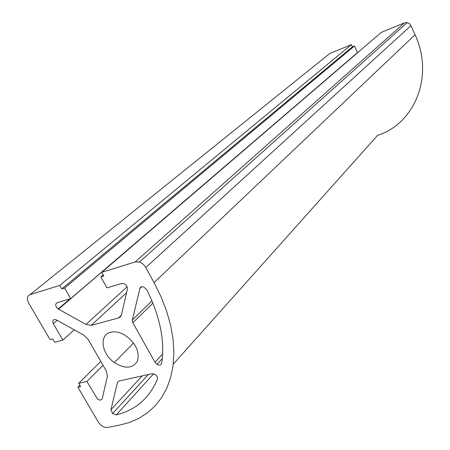<?xml version="1.0" encoding="UTF-8"?>
<svg xmlns="http://www.w3.org/2000/svg" width="450" height="450" viewBox="0 0 450 450"><rect width="100%" height="100%" fill="white"/><g stroke="black" fill="none" stroke-linecap="round" stroke-linejoin="round"><path stroke-width="0.67" d="M110.936 409.753L117.45 382.472L118.924 381.037L151.965 373.702L155.081 374.479C157.056 375.998 157.809 377.629 157.359 379.378C149.271 398.239 135.574 410.079 116.252 414.9L112.562 413.589L110.936 409.753L142.251 375.857M154.986 362.272L132.874 322.791L132.351 320.017L139.86 288.557C140.445 286.864 141.767 286.352 143.826 287.027L146.784 289.766C160.031 316.339 165.004 340.847 161.702 363.274C161.049 365.276 159.48 365.642 156.994 364.376L154.986 362.272L162.619 354.009M101.779 272.334L135.236 261.923L139.404 262.074C142.116 263.036 144.242 264.853 145.783 267.519L154.052 282.6L161.167 297.028L166.759 311.524L170.752 325.856L173.126 339.817L173.88 353.205L173.036 365.85L170.646 377.572L166.781 388.254L161.533 397.761L155.008 406.018L147.33 412.937L138.623 418.483L129.009 422.618L118.642 425.334L107.516 427.416C105.041 427.731 102.561 426.718 100.086 424.378L98.291 422.066L77.889 387.202L80.606 386.589L78.699 383.321L86.918 381.454L97.279 398.711C99.709 400.517 101.362 400.494 102.246 398.644L107.398 376.189L106.335 371.048L88.256 339.593L83.807 335.177L56.593 319.978C53.184 318.932 52.093 320.175 53.325 323.713L62.865 340.11L54.709 342.276L52.751 338.923L50.062 339.643L28.704 303.154C26.595 298.912 27.045 296.083 30.049 294.649L59.766 285.401L61.796 288.939L64.626 288.067L70.689 298.654L57.088 302.704C54.962 304.234 55.322 306.326 58.179 308.976L86.001 324.439L91.221 325.373L118.418 317.993L120.184 317.053L121.416 315.084L127.389 289.108C127.592 286.802 126.478 285.002 124.054 283.691L121.708 283.472L106.965 287.859L100.823 276.93L103.832 276.002L101.779 272.334L381.302 32.372L404.533 22.838L407.261 22.601L409.179 23.445L410.631 24.997L415.063 34.757C434.469 76.286 414.405 123.986 377.595 135.338L173.244 364.191M103.202 274.871L100.823 276.93M30.049 294.649L329.687 53.55L351.377 44.651L352.401 46.845L354.442 46.012L357.502 52.594L70.689 298.654M354.442 46.012L64.626 288.067M352.401 46.845L61.796 288.939M351.377 44.651L59.766 285.401M74.205 329.816L62.865 340.11M103.039 365.304L86.918 381.454M100.789 361.395L78.699 383.321M79.836 385.262L77.889 387.202M110.649 332.252C115.031 331.217 119.796 332.19 124.937 335.177C135.602 342.889 139.798 351.473 137.526 360.934C132.806 368.618 125.078 369.157 114.328 362.565C101.396 353.767 98.865 334.777 110.649 332.252M153.641 373.793L116.252 414.9M152.916 303.12L132.874 322.791M141.784 286.757L139.86 288.557M151.982 300.853L132.351 320.017M404.533 22.838L135.236 261.923M121.388 315.169L118.418 317.993M126.562 292.708L91.221 325.373M127.114 286.791L86.001 324.439M347.979 60.834L58.551 309.201M57.212 320.321L53.325 323.713M415.063 34.757L154.052 282.6M410.968 25.622L145.783 267.519M69.975 298.868L58.179 308.976M407.261 22.601L139.404 262.074M133.56 343.041L114.328 362.565M162.287 358.605L156.994 364.376M148.382 374.496L112.562 413.589"/></g></svg>
